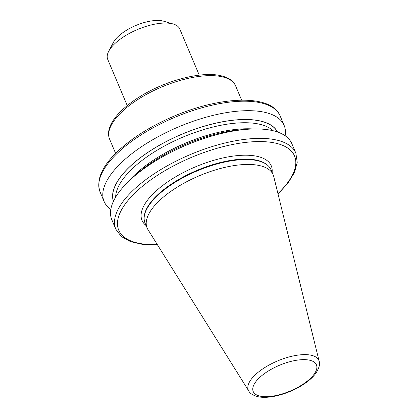 <?xml version="1.0" encoding="UTF-8"?>
<svg xmlns="http://www.w3.org/2000/svg" width="418" height="418" viewBox="0 0 418 418"><rect width="100%" height="100%" fill="white"/><g stroke="black" fill="none" stroke-linecap="round" stroke-linejoin="round"><path stroke-width="0.63" d="M127.239 105.582L107.719 59.361A39.088 15.9 -22.9 0 1 108.727 51.247A39.088 15.9 -22.9 0 1 136.299 30.039A39.088 15.9 -22.9 0 1 171.652 23.622A39.088 15.9 -22.9 0 1 173.214 24.009A39.088 15.9 -22.9 0 1 179.735 28.941L199.255 75.162M108.727 51.247L113.372 42.453A30.488 12.399 -22.9 0 1 134.873 25.906A30.488 12.399 -22.9 0 1 162.45 20.9A30.488 12.399 -22.9 0 1 163.668 21.203L173.214 24.009M259.014 165.46A68.406 27.823 -22.9 0 1 273.158 174.766A68.406 27.823 -22.9 0 1 273.727 176.49L319.174 361.351A38.268 15.565 -22.9 0 0 310.94 355.18A38.268 15.565 -22.9 0 0 267.468 365.943A38.268 15.565 -22.9 0 0 248.814 391.07L147.967 229.613A68.406 27.823 -22.9 0 1 147.131 228.003A68.406 27.823 -22.9 0 1 183.173 183.633A68.406 27.823 -22.9 0 1 259.014 165.46M147.131 228.003L145.067 223.118A68.406 27.823 -22.9 0 1 144.189 217.214A68.406 27.823 -22.9 0 1 187.311 175.461A68.406 27.823 -22.9 0 1 256.95 160.569A68.406 27.823 -22.9 0 1 267.473 165.141A68.406 27.823 -22.9 0 1 271.094 169.88L273.158 174.766M157.518 244.906L142.726 244.431L130.526 241.651L121.372 236.562L115.802 229.179L111.82 219.753A97.723 39.747 -22.9 0 1 132.605 177.702L136.926 173.883A89.133 36.251 -22.9 0 1 241.473 129.721L247.226 129.287A97.723 39.747 -22.9 0 1 271.658 130.406A97.723 39.747 -22.9 0 1 291.858 143.703L295.839 153.129L297.25 162.268L294.523 172.378L288.002 183.063L278.033 193.999M132.605 177.702A97.723 39.747 -22.9 0 1 247.226 129.287M113.414 201.361A89.133 36.251 -22.9 0 1 161.818 143.907A89.133 36.251 -22.9 0 1 259.568 120.823A89.133 36.251 -22.9 0 1 277.562 132.02M110.812 209.418A97.723 39.747 -22.9 0 1 104.108 201.492A97.723 39.747 -22.9 0 1 155.595 138.102A97.723 39.747 -22.9 0 1 263.941 112.139A97.723 39.747 -22.9 0 1 284.146 125.437A97.723 39.747 -22.9 0 1 285.154 135.772M146.086 225.532A70.146 28.528 -22.9 0 1 172.54 178.705A70.146 28.528 -22.9 0 1 256.756 156.259A70.146 28.528 -22.9 0 1 272.113 172.294M260.304 396.18A34.313 13.956 157.1 0 0 305.495 382.496A34.313 13.956 157.1 0 0 309.33 360.144A34.313 13.956 157.1 0 0 264.139 373.828A34.313 13.956 157.1 0 0 260.304 396.18M109.615 139.194C104.521 127.009 117.923 110.159 140.15 96.485C165.559 80.59 201.006 71.18 220.307 75.585C230.255 77.816 234.315 82.388 235.642 85.956A68.406 27.823 157.1 0 0 221.498 76.651A68.406 27.823 157.1 0 0 145.663 94.823A68.406 27.823 157.1 0 0 109.615 139.194L115.608 153.38M144.189 217.214L144.252 216.472A68.05 27.677 -22.9 0 1 187.149 174.928A68.05 27.677 -22.9 0 1 256.427 160.12A68.05 27.677 -22.9 0 1 266.898 164.666L267.473 165.141M259.939 102.661A97.723 39.747 157.1 0 0 151.593 128.624A97.723 39.747 157.1 0 0 100.101 192.014C95.806 179.4 102.426 165.147 119.971 149.242C134.429 136.367 152.591 125.275 174.458 115.969C221.864 95.753 271.595 94.144 280.138 115.964A97.723 39.747 157.1 0 0 259.939 102.661M115.802 229.179A97.723 39.747 -22.9 0 1 167.294 165.794A97.723 39.747 -22.9 0 1 275.64 139.831A97.723 39.747 -22.9 0 1 295.839 153.129M113.477 201.22A89.024 36.209 -22.9 0 1 161.97 143.876A89.024 36.209 -22.9 0 1 259.494 120.88A89.024 36.209 -22.9 0 1 277.416 131.973M115.655 197.16A86.719 35.269 -22.9 0 1 169.06 143.573A86.719 35.269 -22.9 0 1 258.664 124.031A86.719 35.269 -22.9 0 1 272.991 130.703M128.211 181.783A86.719 35.269 -22.9 0 1 253.209 128.979M277.939 193.623A95.414 38.806 157.1 0 0 274.809 142.987A95.414 38.806 157.1 0 0 140.077 188.262A95.414 38.806 157.1 0 0 157.314 244.577M248.814 391.07C249.969 393.495 253.052 395.381 258.063 396.729C269.046 399.164 287.647 394.164 301.42 385.704C307.862 381.78 312.721 377.569 316.013 373.07C319.274 367.558 320.329 363.655 319.174 361.351M241.635 100.148L235.642 85.956M284.146 125.437L280.138 115.964M104.108 201.492L100.101 192.014"/></g></svg>
